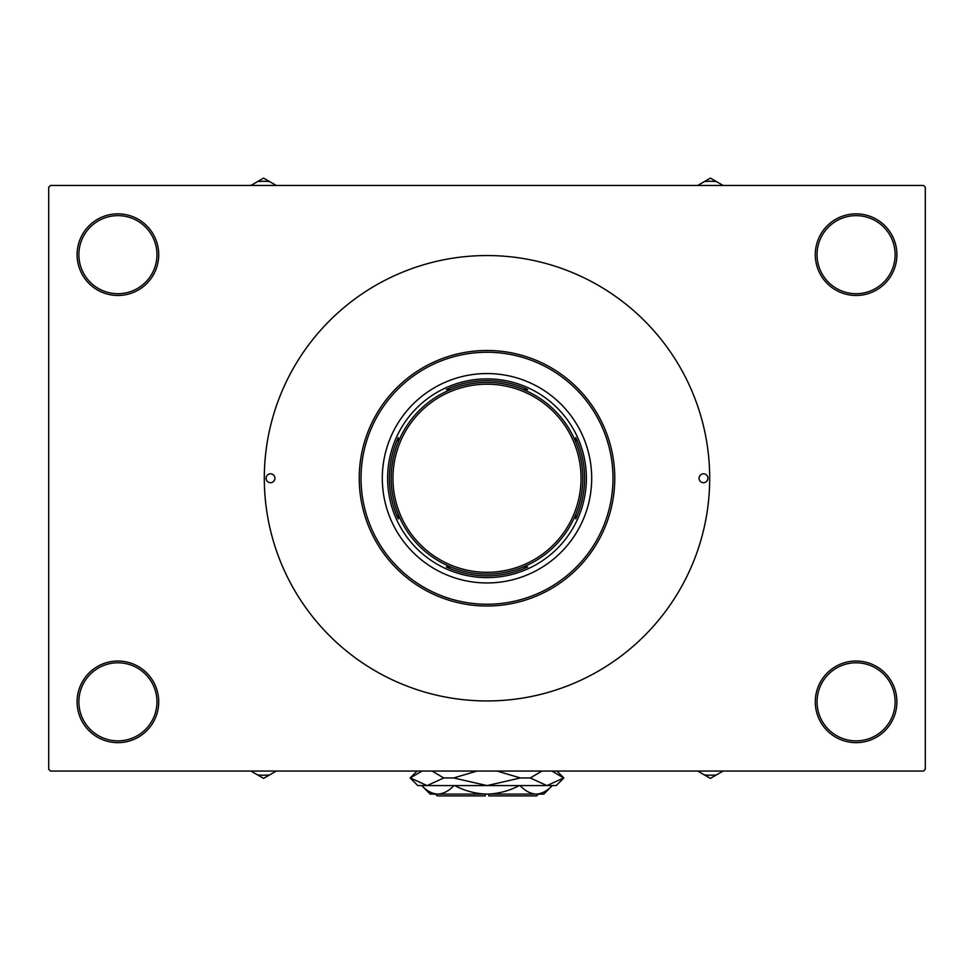 <?xml version="1.0" encoding="UTF-8"?>
<svg xmlns="http://www.w3.org/2000/svg" width="974" height="974" viewBox="0 0 974 974"><rect width="100%" height="100%" fill="white"/><g stroke="black" fill="none" stroke-linecap="round" stroke-linejoin="round"><path stroke-width="1.46" d="M815.287 701.84A40.811 40.811 0 0 1 856.097 661.029A40.811 40.811 0 0 1 896.908 701.84A40.811 40.811 0 0 1 856.097 742.651A40.811 40.811 0 0 1 815.287 701.84M895.13 701.84A39.033 39.033 0 0 0 856.097 662.795A39.033 39.033 0 0 0 817.052 701.84A39.033 39.033 0 0 0 856.097 740.873A39.033 39.033 0 0 0 895.13 701.84M77.092 701.84A40.811 40.811 0 0 1 117.903 661.029A40.811 40.811 0 0 1 158.713 701.84A40.811 40.811 0 0 1 117.903 742.651A40.811 40.811 0 0 1 77.092 701.84M156.948 701.84A39.033 39.033 0 0 0 117.903 662.795A39.033 39.033 0 0 0 78.87 701.84A39.033 39.033 0 0 0 117.903 740.873A39.033 39.033 0 0 0 156.948 701.84M77.092 254.664A40.811 40.811 0 0 1 117.903 213.854A40.811 40.811 0 0 1 158.713 254.664A40.811 40.811 0 0 1 117.903 295.475A40.811 40.811 0 0 1 77.092 254.664M156.948 254.664A39.033 39.033 0 0 0 117.903 215.631A39.033 39.033 0 0 0 78.87 254.664A39.033 39.033 0 0 0 117.903 293.71A39.033 39.033 0 0 0 156.948 254.664M815.287 254.664A40.811 40.811 0 0 1 856.097 213.854A40.811 40.811 0 0 1 896.908 254.664A40.811 40.811 0 0 1 856.097 295.475A40.811 40.811 0 0 1 815.287 254.664M895.13 254.664A39.033 39.033 0 0 0 856.097 215.631A39.033 39.033 0 0 0 817.052 254.664A39.033 39.033 0 0 0 856.097 293.71A39.033 39.033 0 0 0 895.13 254.664M923.522 771.043L50.478 771.043L48.7 769.265L48.7 187.239L50.478 185.462L923.522 185.462L925.3 187.239L925.3 769.265L923.522 771.043M266.072 478.246A4.432 4.432 0 0 0 270.516 482.69A4.432 4.432 0 0 0 274.948 478.246A4.432 4.432 0 0 0 270.516 473.814A4.432 4.432 0 0 0 266.072 478.246M699.052 478.246A4.432 4.432 0 0 0 703.484 482.69A4.432 4.432 0 0 0 707.928 478.246A4.432 4.432 0 0 0 703.484 473.814A4.432 4.432 0 0 0 699.052 478.246M382.307 478.246A104.693 104.693 0 0 0 487 582.951A104.693 104.693 0 0 0 591.693 478.246A104.693 104.693 0 0 0 487 373.553A104.693 104.693 0 0 0 382.307 478.246M612.987 478.246A125.987 125.987 0 0 0 487 352.259A125.987 125.987 0 0 0 361.013 478.246A125.987 125.987 0 0 0 487 604.245A125.987 125.987 0 0 0 612.987 478.246M359.236 478.246A127.764 127.764 0 0 1 487 350.494A127.764 127.764 0 0 1 614.764 478.246A127.764 127.764 0 0 1 487 606.011A127.764 127.764 0 0 1 359.236 478.246M709.693 478.246A222.693 222.693 0 0 0 487 255.553A222.693 222.693 0 0 0 264.307 478.246A222.693 222.693 0 0 0 487 700.951A222.693 222.693 0 0 0 709.693 478.246M697.688 771.043L710.411 778.384L723.134 771.043M704.482 774.963A73.549 73.549 0 0 0 716.328 774.963M527.664 389.527L523.196 389.527L527.664 389.527A97.595 97.595 0 0 0 446.336 389.527L450.804 389.527L446.336 389.527M487 577.619A99.372 99.372 0 0 1 387.628 478.246A99.372 99.372 0 0 1 487 378.886A99.372 99.372 0 0 1 586.372 478.246A99.372 99.372 0 0 1 487 577.619M446.336 566.978L450.804 566.978L446.336 566.978A97.595 97.595 0 0 0 527.664 566.978L523.196 566.978L527.664 566.978M398.281 518.911L398.281 514.442L398.281 518.911A97.595 97.595 0 0 1 398.281 437.594L398.281 442.062L398.281 437.594M575.719 518.911L575.719 514.442L575.719 518.911A97.595 97.595 0 0 0 575.719 437.594L575.719 442.062L575.719 437.594M450.804 566.978A95.817 95.817 0 0 1 398.281 514.442M523.196 389.527A95.817 95.817 0 0 1 575.719 442.062M575.719 514.442A95.817 95.817 0 0 1 523.196 566.978M398.281 442.062A95.817 95.817 0 0 1 450.804 389.527M582.817 478.246A95.817 95.817 0 0 1 487 574.076A95.817 95.817 0 0 1 391.183 478.246A95.817 95.817 0 0 1 487 382.429A95.817 95.817 0 0 1 582.817 478.246A95.817 95.817 0 0 0 487 382.429A95.817 95.817 0 0 0 391.183 478.246M250.866 771.043L257.672 774.963A73.549 73.549 0 0 0 269.518 774.963L276.312 771.043M257.672 774.963L263.589 778.384L269.518 774.963M723.134 185.462L716.328 181.529A73.549 73.549 0 0 0 704.482 181.529L697.688 185.462M716.328 181.529L710.411 178.108L704.482 181.529M276.312 185.462L263.589 178.108L250.866 185.462M269.518 181.529A73.549 73.549 0 0 0 257.672 181.529M538.464 794.114L536.686 795.892L488.778 795.892L488.778 794.114M453.945 785.592C448.917 790.925 443.547 793.761 437.825 794.114C432.164 793.798 426.795 790.961 421.705 785.592L430.216 794.114L487 794.114C475.604 793.773 464.854 790.937 454.748 785.592M519.252 785.592C509.11 790.937 498.359 793.786 487 794.114L543.784 794.114L552.307 785.592C547.266 790.925 541.897 793.761 536.175 794.114L538.415 793.932L536.175 794.114C530.526 793.798 525.144 790.961 520.055 785.592M556.921 771.043L563.836 777.958L556.203 785.592L417.797 785.592L410.164 777.958L422.095 771.043M432.03 771.043L443.754 777.958L427.062 785.592L410.371 777.958M551.893 771.043L563.629 777.958L546.938 785.592L530.246 777.958L541.97 771.043M496.935 771.043L520.384 777.958L487 785.592L453.616 777.958L477.065 771.043M530.246 777.958L520.384 777.958M453.616 777.958L443.754 777.958M485.222 794.114L485.222 795.892L437.314 795.892L435.536 794.114M392.948 478.246A94.052 94.052 0 0 0 487 572.298A94.052 94.052 0 0 0 581.052 478.246A94.052 94.052 0 0 0 487 384.206A94.052 94.052 0 0 0 392.948 478.246M417.079 771.043L410.164 777.958"/></g></svg>
